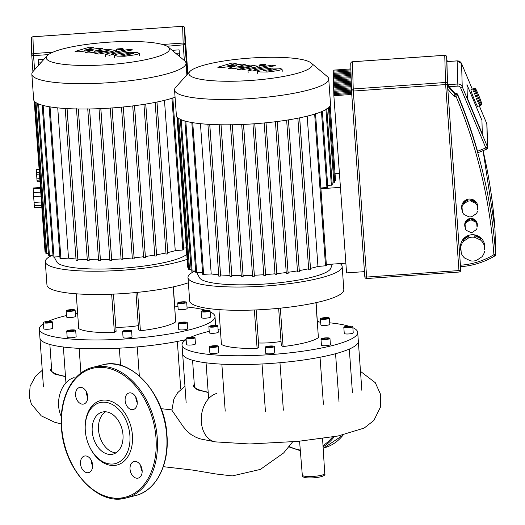 <?xml version="1.0" encoding="UTF-8"?>
<svg xmlns="http://www.w3.org/2000/svg" width="525" height="525" viewBox="0 0 525 525"><rect width="100%" height="100%" fill="white"/><g stroke="black" fill="none" stroke-linecap="round" stroke-linejoin="round"><path stroke-width="0.79" d="M33.659 99.428A77.287 13.985 -4.1 0 0 33.659 99.54A77.287 13.985 -4.1 0 0 89.04 108.977A77.287 13.985 -4.1 0 0 175.068 97.289M47.125 55.755L32.977 71.538A77.287 13.985 -4.1 0 0 31.841 74.084A77.287 13.985 -4.1 0 0 31.848 74.196A77.287 13.985 -4.1 0 0 109.627 82.648A77.287 13.985 -4.1 0 0 186.021 63.256A77.287 13.985 -4.1 0 0 186.014 63.144A77.287 13.985 -4.1 0 0 184.518 60.67L168.262 47.073A61.779 11.182 175.9 0 1 169.47 49.133A61.779 11.182 175.9 0 1 108.15 64.654A61.779 11.182 175.9 0 1 46.213 57.796A61.779 11.182 175.9 0 1 47.125 55.755A61.779 11.182 175.9 0 1 107.041 42.308A61.779 11.182 175.9 0 1 168.262 47.073M164.476 100.347L175.252 250.661A70.547 12.771 175.9 0 1 167.777 252.551L156.988 102.034M165.946 252.958A70.547 12.771 175.9 0 1 156.575 254.776L145.773 104.081M154.744 255.084A70.547 12.771 175.9 0 1 145.359 256.489L134.551 105.702M143.528 256.732A70.547 12.771 175.9 0 1 134.138 257.814L123.322 106.982M132.3 257.998A70.547 12.771 175.9 0 1 122.903 258.792L112.088 107.947M121.065 258.923A70.547 12.771 175.9 0 1 111.654 259.448L100.846 108.609M109.817 259.521A70.547 12.771 175.9 0 1 100.4 259.757L89.591 108.964M98.556 259.777A70.547 12.771 175.9 0 1 89.138 259.685L78.337 108.983M87.288 259.632A70.547 12.771 175.9 0 1 77.858 259.14L67.069 108.596M75.994 258.989A70.547 12.771 175.9 0 1 68.506 258.156L57.737 107.874M54.239 257.112L56.772 261.883A66.052 11.957 -4.1 0 0 118.433 268.459A66.052 11.957 -4.1 0 0 186.775 254.284M35.037 101.909L45.898 253.45L48.398 253.437M37.656 103.543L48.53 255.308L52.959 255.157M42.21 105.19L53.097 257.033L59.889 256.718M49.133 106.713L60.021 258.589L68.506 258.156M77.858 259.14L77.89 260.243L76.099 260.374L65.198 108.307M89.138 259.685L89.165 260.702L87.373 260.827L76.473 108.76M100.4 259.757L100.426 260.728L98.634 260.859L87.734 108.793M111.654 259.448L111.681 260.407L109.889 260.538L98.989 108.472M121.137 259.901L110.25 108.071L121.137 259.901L122.929 259.77L122.903 258.792M132.372 258.956L121.492 107.159L132.372 258.956L134.164 258.832L134.138 257.814M143.601 257.696L132.72 105.932L143.601 257.696L145.392 257.572L145.359 256.489M154.816 256.088L143.942 104.37L154.816 256.088L156.607 255.964L156.575 254.776M166.025 254.054L155.151 102.401L166.025 254.054L167.816 253.929L167.777 252.551M172.83 97.834L183.73 249.9L175.252 250.661M186.316 247.839L183.593 248.03M34.223 101.017L45.006 251.468L45.767 251.573M189.827 71.558L175.678 87.34A77.287 13.985 -4.1 0 0 174.549 89.998L176.367 115.343A77.287 13.985 -4.1 0 0 253.838 123.815A77.287 13.985 -4.1 0 0 330.533 104.291L328.722 78.947A77.287 13.985 -4.1 0 0 327.219 76.473L310.971 62.875A61.779 11.182 175.9 0 1 250.858 80.456A61.779 11.182 175.9 0 1 189.827 71.558A61.779 11.182 175.9 0 1 250.235 58.078A61.779 11.182 175.9 0 1 310.971 62.875M174.549 89.998A77.287 13.985 -4.1 0 0 252.026 98.47A77.287 13.985 -4.1 0 0 328.722 78.947M263.767 274.726A70.547 12.771 175.9 0 1 254.356 275.251L243.548 124.412M252.518 275.323A70.547 12.771 175.9 0 1 243.101 275.559L232.293 124.773M241.264 275.579A70.547 12.771 175.9 0 1 231.84 275.494L221.038 124.786M229.989 275.435A70.547 12.771 175.9 0 1 220.559 274.942L209.77 124.399M218.702 274.792A70.547 12.771 175.9 0 1 211.214 273.958L200.438 123.677M196.941 272.915L199.474 277.686A66.052 11.957 -4.1 0 0 265.414 283.986A66.052 11.957 -4.1 0 0 330.816 268.268L332.312 264.121M307.178 116.15L317.953 266.464A70.547 12.771 175.9 0 1 310.478 268.354L299.69 117.836M308.647 268.761A70.547 12.771 175.9 0 1 299.283 270.578L288.481 119.884M297.445 270.887A70.547 12.771 175.9 0 1 288.067 272.291L277.259 121.505M286.23 272.534A70.547 12.771 175.9 0 1 276.839 273.617L266.024 122.784M275.008 273.801A70.547 12.771 175.9 0 1 265.604 274.595L254.789 123.749M326.347 264.541L345.87 263.169M320.913 188.731L340.436 187.359M335.062 173.716L339.432 173.407M329.372 106.995L334.668 180.915L335.56 180.685L330.192 105.833M332.128 183.14L334.779 182.785L329.313 106.536M327.672 185.496L332.259 185.01L326.793 108.754M320.867 188.016L327.81 187.366L322.343 111.11M177.739 117.712L188.606 269.253L191.1 269.24M180.357 119.346L191.238 271.11L195.668 270.966M184.918 120.993L195.799 272.836L202.591 272.521M191.835 122.515L202.722 274.391L211.214 273.958M220.559 274.942L220.592 276.045L218.8 276.176L207.9 124.11M231.84 275.494L231.866 276.504L230.075 276.629L219.174 124.563M243.101 275.559L243.134 276.531L241.336 276.662L230.436 124.596M254.356 275.251L254.382 276.209L252.591 276.34L241.69 124.274M263.839 275.704L252.958 123.874L263.839 275.704L265.63 275.572L265.604 274.595M176.925 116.819L187.707 267.271L188.468 267.376M275.074 274.759L264.193 122.962L275.074 274.759L276.865 274.634L276.839 273.617M286.302 273.505L275.422 121.734L286.302 273.505L288.094 273.374L288.067 272.291M297.524 271.891L286.643 120.172L297.517 271.891L299.316 271.766L299.283 270.578M308.726 269.857L297.859 118.204L308.726 269.857L310.518 269.732L310.478 268.354M315.532 113.636L326.432 265.702L317.953 266.464M52.369 255.202A77.287 13.985 -4.1 0 0 45.288 261.745L46.955 285.016A77.287 13.985 -4.1 0 0 69.805 293.219A77.287 13.985 -4.1 0 0 188.363 282.765M45.288 261.745A77.287 13.985 -4.1 0 0 68.138 269.948A77.287 13.985 -4.1 0 0 187.136 259.337M185.358 301.849A4.495 0.814 175.9 0 1 186.69 302.328A4.495 0.814 175.9 0 1 183.96 303.279A4.495 0.814 175.9 0 1 179.051 303.45A4.495 0.814 175.9 0 1 177.726 302.971A4.495 0.814 175.9 0 1 180.456 302.019A4.495 0.814 175.9 0 1 185.358 301.849M186.69 302.328L187.13 308.497A4.495 0.814 175.9 0 1 184.4 309.448A4.495 0.814 175.9 0 1 179.498 309.619A4.495 0.814 175.9 0 1 178.165 309.14L177.726 302.971M73.802 309.691A4.495 0.814 175.9 0 1 75.127 310.163A4.495 0.814 175.9 0 1 72.397 311.115A4.495 0.814 175.9 0 1 67.495 311.286A4.495 0.814 175.9 0 1 66.163 310.807A4.495 0.814 175.9 0 1 68.893 309.855A4.495 0.814 175.9 0 1 73.802 309.691M75.127 310.163L75.574 316.339A4.495 0.814 175.9 0 1 72.844 317.284A4.495 0.814 175.9 0 1 67.935 317.454A4.495 0.814 175.9 0 1 66.609 316.975L66.163 310.807M50.978 321.438A4.495 0.814 175.9 0 1 52.31 321.917A4.495 0.814 175.9 0 1 49.58 322.862A4.495 0.814 175.9 0 1 44.671 323.033A4.495 0.814 175.9 0 1 43.345 322.553A4.495 0.814 175.9 0 1 46.075 321.608A4.495 0.814 175.9 0 1 50.978 321.438M52.31 321.917L52.749 328.086A4.495 0.814 175.9 0 1 50.019 329.037A4.495 0.814 175.9 0 1 45.117 329.201A4.495 0.814 175.9 0 1 43.785 328.729L43.345 322.553M74.366 329.943A4.495 0.814 175.9 0 1 75.692 330.415A4.495 0.814 175.9 0 1 72.962 331.367A4.495 0.814 175.9 0 1 68.06 331.537A4.495 0.814 175.9 0 1 66.728 331.058A4.495 0.814 175.9 0 1 69.457 330.107A4.495 0.814 175.9 0 1 74.366 329.943M75.692 330.415L76.138 336.591A4.495 0.814 175.9 0 1 73.408 337.536A4.495 0.814 175.9 0 1 68.499 337.706A4.495 0.814 175.9 0 1 67.174 337.234L66.728 331.058M130.259 330.218A4.495 0.814 175.9 0 1 131.591 330.691A4.495 0.814 175.9 0 1 128.861 331.642A4.495 0.814 175.9 0 1 123.953 331.813A4.495 0.814 175.9 0 1 122.627 331.334A4.495 0.814 175.9 0 1 125.357 330.389A4.495 0.814 175.9 0 1 130.259 330.218M131.591 330.691L132.031 336.866A4.495 0.814 175.9 0 1 129.301 337.818A4.495 0.814 175.9 0 1 124.399 337.982A4.495 0.814 175.9 0 1 123.067 337.509L122.627 331.334M185.922 322.107A4.495 0.814 175.9 0 1 187.254 322.58A4.495 0.814 175.9 0 1 184.524 323.531A4.495 0.814 175.9 0 1 179.616 323.702A4.495 0.814 175.9 0 1 178.29 323.223A4.495 0.814 175.9 0 1 181.02 322.271A4.495 0.814 175.9 0 1 185.922 322.107M187.254 322.58L187.694 328.755A4.495 0.814 175.9 0 1 184.964 329.7A4.495 0.814 175.9 0 1 180.062 329.871A4.495 0.814 175.9 0 1 178.73 329.392L178.29 323.223M208.747 310.354A4.495 0.814 175.9 0 1 210.079 310.833A4.495 0.814 175.9 0 1 207.349 311.784A4.495 0.814 175.9 0 1 202.44 311.948A4.495 0.814 175.9 0 1 201.114 311.476A4.495 0.814 175.9 0 1 203.844 310.524A4.495 0.814 175.9 0 1 208.747 310.354M210.079 310.833L210.518 317.002A4.495 0.814 175.9 0 1 207.788 317.953A4.495 0.814 175.9 0 1 202.88 318.124A4.495 0.814 175.9 0 1 201.554 317.645L201.114 311.476M138.324 325.625A22.463 4.069 175.9 0 1 115.815 327.167M39.933 337.851A88.069 15.94 -4.1 0 0 39.939 337.975A88.069 15.94 -4.1 0 0 65.979 347.32A88.069 15.94 -4.1 0 0 128.231 347.629A88.069 15.94 -4.1 0 0 186.132 339.583M210.151 311.876A88.069 15.94 175.9 0 1 214.994 316.568A88.069 15.94 175.9 0 1 161.503 335.193A88.069 15.94 175.9 0 1 65.349 338.507A88.069 15.94 175.9 0 1 39.309 329.162A88.069 15.94 175.9 0 1 43.437 323.827M48.031 321.405A88.069 15.94 175.9 0 1 66.504 315.512M75.37 313.543A88.069 15.94 175.9 0 1 77.615 313.103M174.786 306.134A88.069 15.94 175.9 0 1 177.962 306.305M187.025 307.02A88.069 15.94 175.9 0 1 188.954 307.223A88.069 15.94 175.9 0 1 205.885 310.321M215.631 325.428A88.069 15.94 -4.1 0 0 215.624 325.382L214.994 316.568M180.698 388.454L177.332 341.44M79.15 348.357L80.922 373.111M202.912 311.627L202.899 311.062L205.577 310.59L208.274 310.682L208.294 311.246L202.912 311.627M202.939 311.627L202.899 311.062M205.656 311.706L205.577 310.59M179.767 322.967L184.957 322.35L185.778 322.836L183.593 323.393L180.587 323.452L179.767 322.967M182.024 323.426L181.952 322.416M185.003 323.033L184.957 322.35M125.541 330.638L130.213 330.796L125.567 331.61L124.005 331.236L125.541 330.638L125.613 331.61M128.717 331.38L128.645 330.415M72.004 330.14L74.209 330.382L73.421 330.986L68.217 331.098L69.005 330.494L72.004 330.14L72.076 331.144M69.057 331.19L69.005 330.494M50.505 321.766L50.525 322.33L45.143 322.704L45.13 322.14L50.505 321.766M45.17 322.704L45.13 322.14M47.887 322.79L47.808 321.674M73.651 310.419L71.466 310.977L68.46 311.036L67.646 310.551L72.831 309.934L73.651 310.419M69.904 311.01L69.832 309.999M72.883 310.616L72.831 309.934M185.2 302.295L184.413 302.892L181.42 303.253L179.209 303.004L180.003 302.407L182.995 302.052L185.2 302.295M180.049 303.102L180.003 302.407M183.067 303.056L182.995 302.052M175.37 317.126L173.407 286.84M76.23 293.81L78.73 328.63A50.321 9.109 -4.1 0 0 114.404 332.581L116.11 331.282L113.446 294.118M135.949 292.523L138.62 329.7L140.392 330.757A50.321 9.109 -4.1 0 0 175.704 321.818L173.204 286.886M49.862 344.459L51.791 371.438M111.654 294.19L114.404 332.581M137.635 292.353L140.392 330.757M195.07 271.005A77.287 13.985 -4.1 0 0 187.989 277.548L189.663 300.818A77.287 13.985 -4.1 0 0 212.507 309.022A77.287 13.985 -4.1 0 0 296.887 306.114A77.287 13.985 -4.1 0 0 343.829 289.767L342.162 266.497A77.287 13.985 -4.1 0 0 340.075 263.576M187.989 277.548A77.287 13.985 -4.1 0 0 210.84 285.751A77.287 13.985 -4.1 0 0 295.221 282.837A77.287 13.985 -4.1 0 0 342.162 266.497M328.066 317.658A4.495 0.814 175.9 0 1 329.392 318.13A4.495 0.814 175.9 0 1 326.662 319.082A4.495 0.814 175.9 0 1 321.759 319.252A4.495 0.814 175.9 0 1 320.427 318.773A4.495 0.814 175.9 0 1 323.157 317.822A4.495 0.814 175.9 0 1 328.066 317.658M329.392 318.13L329.831 324.299A4.495 0.814 175.9 0 1 327.108 325.251A4.495 0.814 175.9 0 1 322.199 325.421A4.495 0.814 175.9 0 1 320.873 324.942L320.427 318.773M216.503 325.493A4.495 0.814 175.9 0 1 217.829 325.966A4.495 0.814 175.9 0 1 215.106 326.918A4.495 0.814 175.9 0 1 210.197 327.088A4.495 0.814 175.9 0 1 208.871 326.609A4.495 0.814 175.9 0 1 211.601 325.658A4.495 0.814 175.9 0 1 216.503 325.493M217.829 325.966L218.275 332.141A4.495 0.814 175.9 0 1 215.545 333.086A4.495 0.814 175.9 0 1 210.637 333.257A4.495 0.814 175.9 0 1 209.311 332.778L208.871 326.609M193.679 337.24A4.495 0.814 175.9 0 1 195.011 337.719A4.495 0.814 175.9 0 1 192.281 338.664A4.495 0.814 175.9 0 1 187.373 338.835A4.495 0.814 175.9 0 1 186.047 338.363A4.495 0.814 175.9 0 1 188.777 337.411A4.495 0.814 175.9 0 1 193.679 337.24M195.011 337.719L195.451 343.888A4.495 0.814 175.9 0 1 192.721 344.84A4.495 0.814 175.9 0 1 187.819 345.004A4.495 0.814 175.9 0 1 186.487 344.531L186.047 338.363M217.068 345.745A4.495 0.814 175.9 0 1 218.4 346.218A4.495 0.814 175.9 0 1 215.67 347.169A4.495 0.814 175.9 0 1 210.761 347.34A4.495 0.814 175.9 0 1 209.436 346.861A4.495 0.814 175.9 0 1 212.166 345.909A4.495 0.814 175.9 0 1 217.068 345.745M218.4 346.218L218.84 352.393A4.495 0.814 175.9 0 1 216.11 353.338A4.495 0.814 175.9 0 1 211.201 353.509A4.495 0.814 175.9 0 1 209.875 353.036L209.436 346.861M272.967 346.021A4.495 0.814 175.9 0 1 274.293 346.493A4.495 0.814 175.9 0 1 271.563 347.445A4.495 0.814 175.9 0 1 266.661 347.616A4.495 0.814 175.9 0 1 265.328 347.137A4.495 0.814 175.9 0 1 268.058 346.192A4.495 0.814 175.9 0 1 272.967 346.021M274.293 346.493L274.733 352.669A4.495 0.814 175.9 0 1 272.009 353.62A4.495 0.814 175.9 0 1 267.1 353.784A4.495 0.814 175.9 0 1 265.775 353.312L265.328 347.137M328.63 337.91A4.495 0.814 175.9 0 1 329.956 338.382A4.495 0.814 175.9 0 1 327.226 339.334A4.495 0.814 175.9 0 1 322.324 339.504A4.495 0.814 175.9 0 1 320.992 339.025A4.495 0.814 175.9 0 1 323.722 338.074A4.495 0.814 175.9 0 1 328.63 337.91M329.956 338.382L330.396 344.558A4.495 0.814 175.9 0 1 327.672 345.502A4.495 0.814 175.9 0 1 322.763 345.673A4.495 0.814 175.9 0 1 321.438 345.201L320.992 339.025M351.448 326.156A4.495 0.814 175.9 0 1 352.78 326.635A4.495 0.814 175.9 0 1 350.05 327.587A4.495 0.814 175.9 0 1 345.142 327.751A4.495 0.814 175.9 0 1 343.816 327.278A4.495 0.814 175.9 0 1 346.546 326.327A4.495 0.814 175.9 0 1 351.448 326.156M352.78 326.635L353.22 332.804A4.495 0.814 175.9 0 1 350.49 333.756A4.495 0.814 175.9 0 1 345.588 333.926A4.495 0.814 175.9 0 1 344.256 333.447L343.816 327.278M281.026 341.427A22.463 4.069 175.9 0 1 258.523 342.969M182.641 353.653A88.069 15.94 -4.1 0 0 182.648 353.778A88.069 15.94 -4.1 0 0 208.681 363.123A88.069 15.94 -4.1 0 0 270.933 363.431A88.069 15.94 -4.1 0 0 332.922 354.395A88.069 15.94 -4.1 0 0 358.332 341.316A88.069 15.94 -4.1 0 0 358.326 341.184L357.696 332.371A88.069 15.94 175.9 0 1 304.205 350.995A88.069 15.94 175.9 0 1 208.051 354.309A88.069 15.94 175.9 0 1 182.011 344.964A88.069 15.94 175.9 0 1 186.139 339.629M190.732 337.208A88.069 15.94 175.9 0 1 209.206 331.314M218.072 329.352A88.069 15.94 175.9 0 1 220.316 328.906M317.494 321.937A88.069 15.94 175.9 0 1 320.67 322.114M329.726 322.822A88.069 15.94 175.9 0 1 331.656 323.026A88.069 15.94 175.9 0 1 348.587 326.123M352.852 327.679A88.069 15.94 175.9 0 1 357.696 332.371M352.419 392.615L349.302 349.079M323.407 404.257L320.033 357.243M221.852 364.16L225.218 411.154M345.614 327.429L345.601 326.865L348.278 326.392L350.976 326.484L350.995 327.049L345.614 327.429M345.64 327.429L345.601 326.865M348.364 327.508L348.278 326.392M322.468 338.769L324.653 338.218L327.659 338.152L328.479 338.638L326.294 339.196L323.288 339.255L322.468 338.769M324.726 339.229L324.653 338.218M327.705 338.835L327.659 338.152M268.242 346.441L272.915 346.598L268.275 347.412L266.707 347.038L268.242 346.441L268.314 347.412M271.418 347.183L271.353 346.218M214.705 345.942L216.91 346.185L216.123 346.789L210.919 346.9L211.706 346.297L214.705 345.942L214.777 346.946M211.759 346.992L211.706 346.297M193.207 337.568L193.226 338.133L187.845 338.507L187.832 337.942L193.207 337.568M187.871 338.507L187.832 337.942M190.595 338.592L190.509 337.477M216.352 326.222L214.167 326.78L211.168 326.839L210.348 326.353L215.532 325.736L216.352 326.222M212.605 326.812L212.533 325.802M215.585 326.419L215.532 325.736M327.902 318.098L327.114 318.695L324.122 319.056L321.917 318.806L322.704 318.209L327.902 318.098M322.75 318.905L322.704 318.209M325.769 318.859L325.697 317.855M318.071 332.929L316.109 302.643M218.938 309.612L221.432 344.433A50.321 9.109 -4.1 0 0 257.106 348.383L258.812 347.084L256.154 309.921M278.657 308.326L281.321 345.502L283.093 346.559A50.321 9.109 -4.1 0 0 318.406 337.621L315.906 302.689M192.563 360.262L194.493 387.24M254.356 309.993L257.106 348.383M280.337 308.155L283.093 346.559M33.127 188.016L33.147 188.803L40.477 188.285M40.747 192.098L33.383 192.616L33.653 196.691L41.042 196.166M39.099 169.05L36.284 169.568L39.119 169.372M39.336 172.39L36.468 172.594L36.579 174.287L39.46 174.083M39.998 181.584L37.157 181.788L37.012 180.226L39.887 180.029M36.468 172.594L36.284 169.568M39.788 178.664L36.907 178.868L36.579 174.287M36.907 178.868L37.012 180.226M33.383 192.616L33.147 188.803M41.455 201.948L34.072 202.466L33.653 196.691M34.506 207.729L41.836 207.218L34.506 207.723L34.322 205.754L41.692 205.242M34.072 202.466L34.322 205.754M38.614 65.251L38.358 59.738L43.719 59.364M38.45 62.993L40.779 62.829M175.763 53.347L179.189 53.11L179.097 49.855L173.25 50.262L173.276 51.266M179.189 53.11L179.425 56.411M179.097 49.855L179.576 56.536M461.108 251.239A12.134 11.931 -1.6 0 1 460.74 245.077L460.786 246.704A12.134 11.931 -1.6 0 1 463.417 241.382L463.372 239.754A12.134 11.931 -1.6 0 1 468.799 236.145L468.838 237.773A12.134 11.931 -1.6 0 1 474.843 237.352L474.797 235.725A12.134 11.931 -1.6 0 1 480.677 238.534L480.723 240.161A12.134 11.931 -1.6 0 1 484.089 245.063L484.043 243.436A12.134 11.931 -1.6 0 1 484.509 249.854L484.089 245.063M460.497 247.8L460.471 246.986A12.134 11.931 -1.6 0 1 472.008 234.734A12.134 11.931 -1.6 0 1 484.726 246.31L484.752 247.124M465.327 227.857A6.293 6.188 -1.6 0 1 465.045 223.381L465.078 224.359A6.293 6.188 -1.6 0 1 465.865 222.771L465.833 221.793A6.293 6.188 -1.6 0 1 469.704 219.22L469.731 220.198A6.293 6.188 -1.6 0 1 471.522 220.067L471.496 219.096A6.293 6.188 -1.6 0 1 475.696 221.097L475.722 222.075A6.293 6.188 -1.6 0 1 476.726 223.538L476.7 222.561A6.293 6.188 -1.6 0 1 477.028 227.141L476.726 223.538M464.75 225.442L464.73 224.785A6.293 6.188 -1.6 0 1 470.715 218.433A6.293 6.188 -1.6 0 1 477.31 224.438L477.33 225.087M462.289 210.794A8.085 7.954 -1.6 0 1 461.974 205.721L462.007 206.863A8.085 7.954 -1.6 0 1 463.332 204.179L463.299 203.037A8.085 7.954 -1.6 0 1 467.709 200.11L467.742 201.246A8.085 7.954 -1.6 0 1 470.767 201.036L470.735 199.894A8.085 7.954 -1.6 0 1 475.512 202.177L475.545 203.319A8.085 7.954 -1.6 0 1 477.245 205.793L477.212 204.652A8.085 7.954 -1.6 0 1 477.586 209.869L477.245 205.793M461.698 208.018L461.672 207.204A8.085 7.954 -1.6 0 1 469.363 199.034A8.085 7.954 -1.6 0 1 477.842 206.758L477.862 207.572M477.212 204.652L477.586 209.869M462.007 206.863L462.381 212.074A8.085 7.954 -1.6 0 0 464.074 214.548L468.858 216.832A8.085 7.954 -1.6 0 0 471.883 216.622L476.287 213.688A8.085 7.954 -1.6 0 0 477.619 211.004M463.299 203.037L467.709 200.11M467.742 201.246L463.332 204.179M470.735 199.894L475.512 202.177M475.545 203.319L470.767 201.036M471.496 219.096L475.696 221.097M475.722 222.075L471.522 220.067M465.078 224.359L465.406 228.939A6.293 6.188 -1.6 0 0 466.41 230.403L470.61 232.411A6.293 6.188 -1.6 0 0 472.402 232.286L476.267 229.707A6.293 6.188 -1.6 0 0 477.054 228.119M476.7 222.561L477.028 227.141M465.833 221.793L469.704 219.22M469.731 220.198L465.865 222.771M474.797 235.725L480.677 238.534M480.723 240.161L474.843 237.352M463.372 239.754L468.799 236.145M468.838 237.773L463.417 241.382M484.043 243.436L484.509 249.854M460.786 246.704L461.245 253.122A12.134 11.931 -1.6 0 0 464.612 258.018L470.492 260.833A12.134 11.931 -1.6 0 0 476.497 260.413L481.917 256.804A12.134 11.931 -1.6 0 0 484.549 251.482M466.968 84.643L481.937 120.323L482.311 133.849L467.348 98.168L466.968 84.643L467.348 98.168L482.311 133.849L481.937 120.323L466.968 84.643M333.257 72.188L333.178 71.131L350.91 69.884M350.943 70.947L333.211 72.194L333.244 73.375L350.976 72.128M333.316 74.432L333.244 73.375M351.002 73.192L333.27 74.438L333.303 75.62L351.035 74.373M333.382 76.676L333.303 75.62M351.067 75.436L333.336 76.683L333.368 77.864L351.1 76.617M333.441 78.927L333.368 77.864M351.127 77.68L333.395 78.927L333.428 80.108L351.166 78.868M333.506 81.172L333.428 80.108M351.192 79.925L333.46 81.172L333.493 82.359L351.225 81.112M333.565 83.416L333.493 82.359M351.258 82.176L333.519 83.416L333.552 84.604L351.291 83.357M333.631 85.66L333.552 84.604M351.317 84.42L333.585 85.667L333.618 86.848L351.35 85.601M333.69 87.905L333.618 86.848M351.383 86.664L333.644 87.911L333.677 89.093L351.415 87.846M333.756 90.149L333.677 89.093M351.442 88.909L333.71 90.156L333.743 91.337L351.474 90.09M333.815 92.393L333.743 91.337M351.52 91.153L333.769 92.4L333.802 93.581L351.606 92.334M350.884 68.913L333.152 70.16L333.178 71.131M333.88 94.644L333.802 93.581M351.678 93.391L333.834 94.644L333.861 95.707L346.566 272.895L364.455 271.642M351.757 94.447L333.861 95.707M460.537 266.661L447.582 85.949L446.867 60.382L447.858 61.523M447.799 89.211L454.178 96.443L454.939 94.29L447.582 85.949M461.58 63.597L472.323 89.211L461.58 63.597L457.117 60.874L457.898 86.1A2.697 2.651 -1.6 0 1 460.576 87.728L462.23 86.73A4.495 4.417 178.4 0 0 457.761 84.007L447.549 84.728L454.913 93.397L455.858 93.332A1.798 1.765 -1.6 0 1 457.649 94.421A526.083 517.381 178.4 0 1 477.54 151.279L478.012 152.67M486.813 123.769L487.476 146.908L485.822 147.912L486.498 149.218A1.798 1.765 178.4 0 0 487.476 146.908L462.23 86.73L461.587 63.623A4.495 4.417 -1.6 0 0 457.117 60.9L446.998 61.609M454.913 93.397L454.939 94.29L455.884 94.224L456.022 96.311L457.675 95.314A1.798 1.765 178.4 0 0 455.884 94.224L455.858 93.332M478.36 97.624L478.702 98.444L476.621 99.284A8.984 0.578 -112.1 0 1 476.451 98.877A8.984 0.578 -112.1 0 1 476.28 98.47L478.36 97.624A8.984 0.578 -112.1 0 1 477.632 95.845L475.558 96.692A8.984 0.578 -112.1 0 1 475.23 95.865L477.304 95.018A8.984 0.578 -112.1 0 1 476.648 93.306L474.574 94.152A8.984 0.578 -112.1 0 1 474.292 93.397L476.372 92.551A8.984 0.578 -112.1 0 1 475.847 91.068L473.767 91.914A8.984 0.578 -112.1 0 1 473.563 91.304L475.637 90.457A8.984 0.578 -112.1 0 1 475.296 89.355L473.222 90.202A8.984 0.578 -112.1 0 1 473.11 89.795L475.191 88.948A8.984 0.578 -112.1 0 1 475.066 88.331L472.986 89.178A8.984 0.578 -112.1 0 1 472.986 89.014L475.059 88.167A8.984 0.578 -112.1 0 1 475.099 88.082A8.984 0.578 -112.1 0 1 475.164 88.102L475.269 88.2A8.984 0.578 -112.1 0 1 475.591 88.679L475.788 89.027A8.984 0.578 -112.1 0 1 476.3 90.018L476.575 90.582A8.984 0.578 -112.1 0 1 477.218 91.98L477.547 92.708A8.984 0.578 -112.1 0 1 478.268 94.375L478.61 95.189A8.984 0.578 -112.1 0 1 479.332 96.968L479.305 96.981M479.332 96.968L479.66 97.794A8.984 0.578 -112.1 0 1 480.316 99.507L480.598 100.268A8.984 0.578 -112.1 0 1 481.123 101.745L481.327 102.355A8.984 0.578 -112.1 0 1 481.668 103.458L481.779 103.865A8.984 0.578 -112.1 0 1 481.904 104.482L481.911 104.646A8.984 0.578 -112.1 0 1 481.865 104.731L477.711 106.424A8.984 0.578 -112.1 0 1 474.377 99.724A8.984 0.578 -112.1 0 1 470.945 89.775L475.099 88.082M475.788 89.027L475.926 89.394L475.729 89.047M481.379 104.14L479.299 104.98L479.161 104.613L481.241 103.766L481.379 104.14A8.984 0.578 -112.1 0 0 481.701 104.619M479.299 104.98A8.984 0.578 -112.1 0 1 479.102 104.632L481.182 103.786L481.044 103.418L481.241 103.766M478.59 103.648A8.984 0.578 -112.1 0 1 478.314 103.077L480.296 101.935L480.572 102.5L478.59 103.648L478.354 103.064M480.572 102.5L478.492 103.346M477.671 101.679A8.984 0.578 -112.1 0 1 477.343 100.957L479.371 99.914L479.745 100.839L477.671 101.679L477.376 100.944M479.692 100.643L477.619 101.482M478.695 98.365L476.621 99.205L476.306 98.457M477.304 95.018L477.632 95.845M475.584 96.679L475.23 95.865M477.356 95.071L475.276 95.911M476.372 92.551L476.648 93.306M474.6 94.139L474.292 93.397M476.464 92.722L474.39 93.562M475.637 90.457L475.847 91.068M473.806 91.901L473.563 91.304M475.775 90.733L473.694 91.58M475.191 88.948L475.296 89.355M473.281 90.175L473.11 89.795M475.348 89.303L473.268 90.149M481.182 103.786A8.984 0.578 -112.1 0 1 480.67 102.802M480.395 102.237A8.984 0.578 -112.1 0 1 479.745 100.839M479.423 100.111A8.984 0.578 -112.1 0 1 478.702 98.444M216.838 393.442A24.55 17.207 -83.7 0 0 201.265 418.53A24.55 17.207 -83.7 0 0 215.532 441.886L200.642 438.985L196.422 437.528L191.034 434.536L186.697 430.782L183.212 426.622L171.905 410.228L173.854 399.072L177.653 392.713L184.964 386.118M208.195 392.477L197.302 389.839L193.371 386.295M193.279 384.989A79.695 14.424 -4.1 0 0 208.176 392.195M65.494 376.674L54.6 374.036L50.669 370.492M50.577 369.187A79.695 14.424 -4.1 0 0 65.474 376.392M105.558 411.777A21.702 14.976 -104.2 0 0 99.304 434.838A21.702 14.976 -104.2 0 0 115.434 452.806A21.702 14.976 -104.2 0 0 115.953 452.852M106.076 411.823A21.702 14.976 -104.2 0 0 102.277 412.072A21.702 14.976 -104.2 0 0 92.531 434.103A21.702 14.976 -104.2 0 0 109.128 454.401A21.702 14.976 -104.2 0 0 112.921 454.151A21.702 14.976 -104.2 0 0 122.673 432.121A21.702 14.976 -104.2 0 0 106.076 411.823M89.887 447.418A31.454 21.702 -104.2 0 0 109.81 463.969A31.454 21.702 -104.2 0 0 129.898 435.579A31.454 21.702 -104.2 0 0 105.387 402.262A31.454 21.702 -104.2 0 0 85.214 428.938A31.454 21.702 -104.2 0 0 89.887 447.418L90.136 447.917A33.252 22.942 -104.2 0 0 111.202 465.413A33.252 22.942 -104.2 0 0 132.431 435.402A33.252 22.942 -104.2 0 0 106.522 400.175A33.252 22.942 -104.2 0 0 85.194 428.38M142.177 471.312A8.538 5.887 75.8 0 1 140.766 466.436A8.538 5.887 75.8 0 1 140.733 465.616M130.042 469.153A8.538 5.887 -104.2 0 0 138.187 478.098A8.538 5.887 -104.2 0 0 142.144 470.492A8.538 5.887 -104.2 0 0 134 461.547A8.538 5.887 -104.2 0 0 130.042 469.153M131.782 409.631A8.538 5.887 -104.2 0 0 133.271 409.533A8.538 5.887 -104.2 0 0 137.11 400.864A8.538 5.887 -104.2 0 0 130.581 392.877A8.538 5.887 -104.2 0 0 129.084 392.976A8.538 5.887 -104.2 0 0 125.252 401.645A8.538 5.887 -104.2 0 0 131.782 409.631M87.708 397.261A8.538 5.887 75.8 0 1 86.297 392.385A8.538 5.887 75.8 0 1 86.264 391.558M87.682 396.434A8.538 5.887 -104.2 0 0 79.531 387.489A8.538 5.887 -104.2 0 0 75.574 395.095A8.538 5.887 -104.2 0 0 83.724 404.04A8.538 5.887 -104.2 0 0 87.682 396.434M92.623 465.826A8.538 5.887 75.8 0 1 91.179 460.13M85.943 455.962A8.538 5.887 -104.2 0 0 84.446 456.061A8.538 5.887 -104.2 0 0 80.614 464.723A8.538 5.887 -104.2 0 0 87.143 472.71A8.538 5.887 -104.2 0 0 88.64 472.612A8.538 5.887 -104.2 0 0 92.472 463.942A8.538 5.887 -104.2 0 0 85.943 455.962M137.261 402.747A8.538 5.887 75.8 0 1 135.817 397.044M276.15 69.379L272.403 68.965L263.13 70.763L266.877 71.177L276.163 69.326M257.224 70.954L259.855 71.958L267.218 72.056L276.478 70.823C279.891 70.199 281.754 69.654 282.056 69.188L279.392 68.178L272.068 68.079L262.835 69.313C259.396 69.943 257.526 70.488 257.224 70.954L257.322 73.362M282.056 69.188L282.279 71.249M271.307 65.225L250.674 69.215L247.971 70.212L252.203 71.046L256.233 70.265L254.021 69.917L254.986 69.602L275.33 65.671L271.307 65.225M260.065 65.612L264.922 65.271L265.912 64.752L264.895 64.391L260.039 64.733L259.048 65.244L260.065 65.612M221.307 67.62L236.663 65.677L228.047 68.368L231.564 68.755L251.206 66.347L251.875 66.524L250.917 66.839L237.576 69.425L241.598 69.871L255.248 67.226L257.933 66.229L250.628 65.061L236.736 67.115L245.227 64.463L242.084 64.116L227.003 66.032L236.204 63.466L232.05 63.007L217.79 67.233L221.307 67.62M133.448 53.576L129.701 53.163L120.428 54.954L124.169 55.374L133.462 53.524M114.522 55.151L117.154 56.155L124.51 56.254L133.777 55.02C137.189 54.397 139.046 53.852 139.355 53.386L136.69 52.375L129.367 52.277L120.133 53.511C116.694 54.141 114.818 54.685 114.522 55.151L114.621 57.56M139.355 53.386L139.571 55.447M128.605 49.422L107.966 53.412L105.263 54.41L109.502 55.243L113.531 54.462L111.313 54.114L112.284 53.799L132.628 49.868L128.605 49.422M117.364 49.809L122.22 49.468L123.211 48.95L122.194 48.589L117.338 48.93L116.347 49.442L117.364 49.809M78.599 51.817L93.962 49.875L85.345 52.566L88.863 52.953L108.498 50.544L109.174 50.722L108.209 51.037L94.874 53.622L98.897 54.068L112.54 51.424L115.231 50.426L107.927 49.258L94.034 51.312L102.526 48.661L99.376 48.313L84.295 50.229L93.502 47.663L89.348 47.204L75.082 51.43L78.599 51.817M35.982 102.618L46.804 253.549M38.574 103.95L49.435 255.406M43.122 105.44L53.996 257.132M50.039 106.87L60.92 258.687M65.212 108.485L76.099 260.367M67.016 108.596L77.89 260.243M76.486 108.951L87.373 260.827M78.291 108.983L89.165 260.702M87.747 108.997L98.634 260.859M89.552 108.97L100.426 260.728M99.008 108.688L109.889 260.531M100.8 108.609L111.681 260.407M112.048 107.947L122.929 259.77M123.283 106.982L134.164 258.832M134.505 105.709L145.392 257.572M145.727 104.088L156.607 255.964M156.929 102.04L167.816 253.929M171.957 98.3L182.838 250.123M325.946 109.568L331.367 185.233M328.499 107.828L333.887 183.015M178.684 118.42L189.505 269.351M181.276 119.752L192.137 271.208M185.824 121.242L196.698 272.934M192.741 122.673L203.628 274.49M207.913 124.294L218.8 276.176M209.724 124.399L220.592 276.045M321.477 111.7L326.918 187.596M314.659 114.102L325.539 265.932M254.75 123.749L265.63 275.572M265.985 122.784L276.865 274.634M277.207 121.511L288.094 273.374M288.428 119.89L299.316 271.766M299.631 117.843L310.518 269.732M219.188 124.753L230.075 276.629M220.992 124.786L231.866 276.504M230.455 124.799L241.336 276.662M232.253 124.773L243.134 276.531M241.71 124.491L252.591 276.334M243.502 124.412L254.382 276.209M31.29 38.686A1.798 1.765 -1.6 0 1 32.957 36.796L32.963 36.796M31.762 55.447L33.561 55.643L33.423 53.557A1.798 1.765 178.4 0 0 31.762 55.447L32.917 71.603L31.762 55.447A1.798 1.798 0 0 1 31.756 55.368L31.29 38.607A1.798 1.798 0 0 1 32.957 36.763L182.661 26.283A1.798 1.765 -1.6 0 1 184.577 27.917L187.865 73.743L184.577 27.917A1.798 1.798 0 0 0 182.661 26.25M167.081 46.266L185.043 44.678A1.798 1.765 178.4 0 0 183.127 43.043L184.367 60.546M52.92 52.185L33.423 53.557L32.957 36.796L182.661 26.283L183.127 43.043L162.481 44.494M187.182 74.504L185.043 44.678L184.577 27.917M34.571 69.753L33.561 55.643L48.431 54.6M479.273 105.787L486.833 123.802A1.798 1.765 -1.6 0 1 486.964 124.425A1.798 1.798 0 0 0 486.826 123.782L479.279 105.787M460.537 266.693C472.828 265.788 484.253 262.205 494.812 255.931A1.798 1.798 0 0 0 495.685 254.343A1.798 1.765 178.4 0 0 495.685 254.264L493.9 254.717L494.826 255.898A1.798 1.765 178.4 0 0 495.685 254.343L494.977 228.788A1.798 1.798 0 0 0 494.97 228.71L483.066 150.642A526.083 517.381 -1.6 0 1 494.97 228.71A1.798 1.765 -1.6 0 1 494.97 228.716L494.97 228.71A1.798 1.765 -1.6 0 1 494.977 228.867M459.08 272.009A1.798 1.765 178.4 0 0 460.747 270.119L458.962 270.572L459.08 272.009M444.741 55.269L444.741 55.302A1.798 1.765 -1.6 0 1 446.657 56.936L446.906 60.421L446.657 56.936A1.798 1.798 0 0 0 444.741 55.269L352.406 61.76A1.798 1.798 0 0 0 350.739 63.604A1.798 1.765 -1.6 0 1 352.406 61.786L444.741 55.302L445.633 84.571L447.412 84.118A1.798 1.765 178.4 0 0 445.495 82.478L353.167 88.968A1.798 1.765 178.4 0 0 351.501 90.851L353.299 91.055L352.406 61.786M446.657 56.936L447.412 84.118L460.753 270.198A1.798 1.798 0 0 1 459.08 272.042L366.752 278.526L366.634 277.062L364.829 276.859A1.798 1.765 178.4 0 0 366.745 278.499A1.798 1.798 0 0 1 364.829 276.859L351.501 90.858L364.829 276.859M350.739 63.676A1.798 1.765 -1.6 0 1 350.739 63.604L351.494 90.779A1.798 1.798 0 0 0 351.501 90.858M353.299 91.055L445.633 84.571L458.962 270.572L366.634 277.062L353.299 91.055M494.97 228.71L495.685 254.257A1.798 1.765 178.4 0 0 495.685 254.257A526.083 517.381 178.4 0 0 457.675 95.314L457.649 94.421M454.178 96.443L456.022 96.311A524.285 515.609 -1.6 0 1 493.9 254.717A74.589 73.356 -1.6 0 1 460.418 265.223M449.026 86.723L457.898 86.1M460.576 87.728L485.822 147.912L477.54 151.279M324.752 473.543C326.819 476.595 314.678 478.446 306.698 477.796C303.732 477.566 302.269 476.687 302.308 475.158A11.248 2.034 -4.1 0 0 305.635 476.346A11.248 2.034 -4.1 0 0 321.503 475.23A11.248 2.034 -4.1 0 0 324.752 473.543L322.553 438.493M61.327 416.607A24.55 17.207 -83.7 0 1 74.137 377.639M135.489 495.58A67.397 46.495 -104.2 0 0 166.733 435.533A67.397 46.495 -104.2 0 0 114.214 364.127A67.397 46.495 -104.2 0 0 102.414 364.901C130.823 356.245 165.073 394.026 166.989 435.396C169.444 464.71 155.905 490.895 135.489 495.58L126.026 497.976A67.397 46.495 -104.2 0 0 157.27 437.922A67.397 46.495 -104.2 0 0 104.751 366.516A67.397 46.495 -104.2 0 0 92.958 367.297L102.414 364.901M114.233 498.75A67.397 46.495 -104.2 0 0 126.026 497.976C97.617 506.632 63.367 468.845 61.451 427.475C58.997 398.16 72.542 371.976 92.958 367.297M113.538 498.028A66.498 45.878 -104.2 0 0 156.004 438.014A66.498 45.878 -104.2 0 0 104.186 367.559A66.498 45.878 -104.2 0 0 61.72 427.573A66.498 45.878 -104.2 0 0 113.538 498.028M319.095 322.022A67.397 46.495 -104.2 0 0 317.428 321.09M343.337 434.93L324.05 447.858A67.397 46.495 -104.2 0 0 343.192 434.962M323.072 446.775A67.397 46.495 -104.2 0 0 334.254 436.682M322.993 445.567A66.498 45.878 -104.2 0 0 332.496 436.984M289.282 446.512A66.498 45.878 -104.2 0 0 300.287 450.063M31.848 74.196L33.659 99.54M186.014 63.144L186.854 74.872M39.309 329.162L39.939 337.975M139.335 375.913L137.255 346.907M120.56 365.334L119.326 348.173M65.94 382.843L63.367 347.012M43.45 386.879L39.953 338.093M182.011 344.964L182.648 353.778M361.85 390.311L358.332 341.309M339.025 402.065L335.56 353.706M283.362 410.176L279.963 362.709M265.433 411.462L262.034 363.976M208.642 398.646L206.069 362.814M186.152 402.682L182.654 353.896M40.418 187.497L33.121 188.009M478.012 152.696L486.491 149.251A1.798 1.798 0 0 0 487.607 147.538L486.964 124.425M447.877 61.523L446.867 60.382M457.117 60.874L446.926 61.589M161.155 408.68L171.8 409.881M163.314 466.679L193.016 470.124L215.775 473.957L232.306 475.919L260.348 469.416L283.697 452.904L292.628 441.873M302.308 475.158L299.578 441.217M126.676 497.812L133.304 496.132M215.532 441.886L249.624 443.979L298.187 441.354L338.074 435.993L364.14 428.092L373.846 420.512L380.559 406.888L380.428 394.091L375.283 382.679L360.491 371.365M42.263 370.315L35.444 376.307L30.115 386.17L29.315 396.815L31.375 404.047L41.265 415.872L54.561 422.198L61.267 424.003M85.214 428.951L85.194 428.393M317.422 320.959L319.371 322.035M324.05 447.858L323.151 448.087M288.98 446.9L300.339 450.712M248.128 72.443L247.971 70.212M259.206 67.476L259.048 65.244M266.024 66.248L265.912 64.752M258.044 67.791L257.933 66.229M105.427 56.641L105.263 54.41M116.504 51.673L116.347 49.442M123.316 50.439L123.211 48.95M115.343 51.988L115.231 50.426"/></g></svg>
